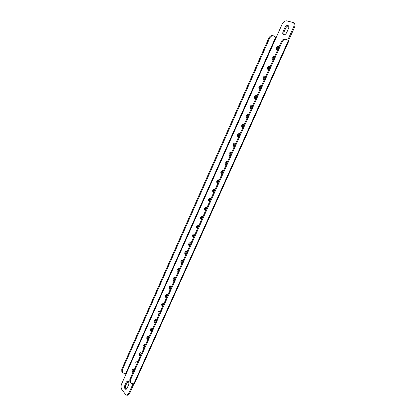 <?xml version="1.0" encoding="UTF-8"?>
<svg xmlns="http://www.w3.org/2000/svg" width="416" height="416" viewBox="0 0 416 416"><rect width="100%" height="100%" fill="white"/><g stroke="black" fill="none" stroke-linecap="round" stroke-linejoin="round"><path stroke-width="0.62" d="M198.572 225.165C197.434 225.94 197.127 226.996 197.647 228.327M197.59 228.452L196.971 228.311C196.17 226.59 196.565 225.456 198.167 224.91L198.843 225.664M194.579 234.021C193.471 234.79 193.175 235.841 193.69 237.162M193.622 237.312L193.003 237.162C192.213 235.446 192.603 234.317 194.173 233.766L194.865 234.541M190.611 242.824C189.53 243.594 189.244 244.634 189.748 245.944M189.67 246.126L189.062 245.96C188.282 244.254 188.661 243.126 190.2 242.575L190.908 243.365M186.67 251.576C185.614 252.346 185.338 253.38 185.832 254.68M185.744 254.883L185.141 254.706C184.371 253.011 184.74 251.883 186.254 251.332L186.971 252.143M182.744 260.281C181.719 261.05 181.454 262.08 181.943 263.364M181.839 263.593L181.241 263.406C180.482 261.716 180.846 260.593 182.333 260.042L183.061 260.868M178.849 268.934C177.85 269.703 177.59 270.728 178.069 272.002M177.954 272.251L177.367 272.059C176.618 270.374 176.972 269.256 178.428 268.7L179.171 269.542M174.97 277.54C174.002 278.309 173.753 279.323 174.221 280.587M174.096 280.862L173.514 280.66C172.775 278.985 173.118 277.867 174.554 277.306L175.302 278.169M171.116 286.099C170.175 286.863 169.931 287.877 170.394 289.125M170.258 289.427L169.681 289.214C168.953 287.544 169.291 286.426 170.695 285.87L171.46 286.749M167.284 294.606C166.369 295.376 166.135 296.379 166.587 297.617M166.442 297.944L165.87 297.721C165.152 296.057 165.485 294.944 166.858 294.382L167.632 295.277M162.646 306.41L162.079 306.176C161.372 304.517 161.694 303.41 163.046 302.843L163.472 303.072C162.583 303.836 162.36 304.834 162.802 306.062M159.687 311.485C158.818 312.25 158.6 313.243 159.037 314.46M158.87 314.829L158.314 314.584C157.617 312.936 157.929 311.828 159.255 311.262L160.051 312.198M155.917 319.852C155.074 320.616 154.866 321.604 155.293 322.811M155.116 323.201L154.565 322.951C153.878 321.308 154.185 320.2 155.485 319.634L156.291 320.585M152.173 328.177C151.356 328.942 151.154 329.919 151.57 331.115M151.382 331.531L150.836 331.266C150.16 329.628 150.462 328.526 151.741 327.959L152.552 328.926M148.45 336.456C147.654 337.215 147.462 338.187 147.867 339.373M147.67 339.81L147.134 339.539C146.463 337.906 146.76 336.804 148.013 336.237L148.834 337.22M144.747 344.687L144.186 347.584M143.983 348.046L143.447 347.766C142.792 346.138 143.078 345.041 144.31 344.469L145.137 345.467M141.06 352.872L140.525 355.753M140.312 356.231L139.781 355.945C139.136 354.323 139.417 353.226 140.624 352.659L141.456 353.673M137.4 361.01L136.885 363.875M136.656 364.38L136.136 364.083C135.502 362.466 135.772 361.369 136.958 360.797L137.8 361.832M133.76 369.106L133.26 371.951M133.026 372.476L132.512 372.169C131.882 370.562 132.153 369.47 133.318 368.898L134.165 369.944M205.639 210.506C205.093 209.149 205.426 208.083 206.622 207.303M206.866 207.761L206.222 207.043C204.563 207.584 204.147 208.723 204.968 210.46L205.603 210.579M201.63 219.44C201.1 218.098 201.417 217.038 202.587 216.263M202.842 216.736L202.181 216.003C200.554 216.544 200.143 217.682 200.959 219.409L201.588 219.544M288.465 28.59C289.016 27.191 288.922 26.203 288.179 25.615L287.851 25.475C286.692 25.371 285.693 26.104 284.872 27.685L283.078 31.689C282.526 33.098 282.625 34.091 283.379 34.679C284.58 35.095 285.672 34.408 286.655 32.62L288.465 28.59M128.539 385.029C129.048 383.651 128.986 382.455 128.357 381.436L127.582 380.983L126.287 382.091L124.857 385.278C124.238 387.436 124.556 388.788 125.824 389.329L127.098 388.232L128.539 385.029M209.669 201.516C209.118 200.148 209.456 199.077 210.683 198.297M210.917 198.728L210.288 198.032C208.598 198.567 208.172 199.706 209.004 201.453L209.643 201.568M213.72 192.478C213.158 191.095 213.507 190.018 214.77 189.238M214.989 189.644L214.375 188.963C212.654 189.498 212.217 190.642 213.06 192.4L213.71 192.499M219.086 180.508L218.488 179.847C216.736 180.378 216.289 181.527 217.142 183.29L217.797 183.378C217.23 181.99 217.589 180.903 218.878 180.123M221.874 174.216C221.328 172.806 221.702 171.72 223.012 170.96M223.205 171.319L222.622 170.674C220.844 171.205 220.381 172.354 221.25 174.127L221.91 174.205M225.982 164.996C225.451 163.571 225.846 162.49 227.167 161.741M227.349 162.074L226.782 161.45C224.973 161.98 224.5 163.134 225.378 164.913L226.049 164.98M230.11 155.719C229.596 154.284 230.012 153.202 231.353 152.469M231.514 152.776L230.968 152.173C229.128 152.698 228.644 153.852 229.528 155.641L230.209 155.698M234.27 146.39C233.771 144.94 234.198 143.858 235.56 143.14M235.711 143.421L235.18 142.839C233.303 143.364 232.814 144.524 233.709 146.318L234.395 146.359M238.446 137.01C237.968 135.543 238.415 134.462 239.793 133.76M239.928 134.014L239.418 133.453C237.51 133.973 237.006 135.132 237.91 136.937L238.602 136.968M242.653 127.572C242.19 126.09 242.658 125.008 244.046 124.322M244.171 124.55L243.677 124.004C241.738 124.524 241.223 125.689 242.138 127.504L242.84 127.525M246.88 118.076C246.438 116.579 246.922 115.497 248.331 114.826M248.44 115.029L247.962 114.504C245.991 115.024 245.466 116.194 246.392 118.014L247.099 118.019M251.134 108.524C250.718 107.016 251.217 105.934 252.637 105.274M252.73 105.451L252.247 104.936C250.271 105.472 249.735 106.647 250.65 108.456L251.384 108.462M255.414 98.914C255.018 97.391 255.538 96.309 256.974 95.664M257.052 95.815L256.563 95.311C254.582 95.857 254.036 97.037 254.93 98.842L255.694 98.842M259.719 89.248C259.345 87.714 259.886 86.632 261.331 86.003M261.399 86.122L260.9 85.628C258.918 86.19 258.362 87.37 259.236 89.17L260.031 89.17M264.051 79.524C263.702 77.974 264.259 76.892 265.72 76.279M265.767 76.372L265.268 75.884C263.281 76.461 262.714 77.641 263.567 79.435L264.394 79.435M268.408 69.737C268.086 68.177 268.658 67.096 270.13 66.492M270.166 66.56L269.656 66.087C267.67 66.669 267.093 67.86 267.92 69.649L268.783 69.644M272.792 59.899C272.49 58.323 273.083 57.242 274.57 56.654M274.591 56.69L274.076 56.222C272.09 56.82 271.497 58.016 272.303 59.8L273.203 59.795M277.202 49.998C276.931 48.407 277.54 47.325 279.037 46.748M279.042 46.764L278.522 46.306C276.531 46.914 275.928 48.11 276.713 49.889L277.644 49.884M163.472 303.072L163.831 303.758M133.073 383.729L128.664 393.526L126.74 395.179L125.507 394.446L121.805 389.48C120.879 387.941 120.796 386.142 121.555 384.093L282.126 24.196C283.364 21.819 284.856 20.701 286.608 20.847L293.171 22.506C294.294 23.405 294.434 24.913 293.592 27.03L287.695 40.134M283.847 34.835L283.899 32.188L285.693 28.189C286.458 26.697 287.404 25.953 288.538 25.958M126.292 389.21C125.377 388.32 125.206 387.02 125.778 385.315L128.034 381.134M293.171 22.506L293.987 23.02C295.11 23.92 295.256 25.428 294.419 27.539L288.522 40.628M133.999 383.76L129.589 393.546L127.665 395.2L126.74 395.179M134.54 383.49L133.853 383.76L288.397 40.55L288.85 40.94L134.54 383.49M130.348 380.302L130.406 382.949L129.886 382.268L129.823 379.626L130.348 380.302L282.116 41.974L281.294 41.74C282.339 39.697 283.686 38.813 285.329 39.088L286.156 39.312C284.513 39.042 283.166 39.926 282.116 41.974M130.406 382.949L131.997 383.687L133.853 383.76M286.156 39.312L288.397 40.55M129.823 379.626L281.294 41.74M276.276 37.31L275.735 37.076L125.762 373.376L126.235 373.61M275.735 37.076L273.504 35.859C271.877 35.584 270.551 36.447 269.532 38.444L268.746 38.225L121.768 369.268L122.273 369.918L122.351 372.528L123.926 373.282L125.762 373.376M268.746 38.225C269.766 36.228 271.086 35.37 272.719 35.646L273.504 35.859M122.351 372.528L121.846 371.878L121.768 369.268M269.532 38.444L122.273 369.918M294.419 27.539L293.592 27.03M128.664 393.526L129.589 393.546M124.857 385.278L125.778 385.315M126.287 382.091L127.208 382.127M283.078 31.689L283.899 32.188M284.872 27.685L285.693 28.189"/></g></svg>
